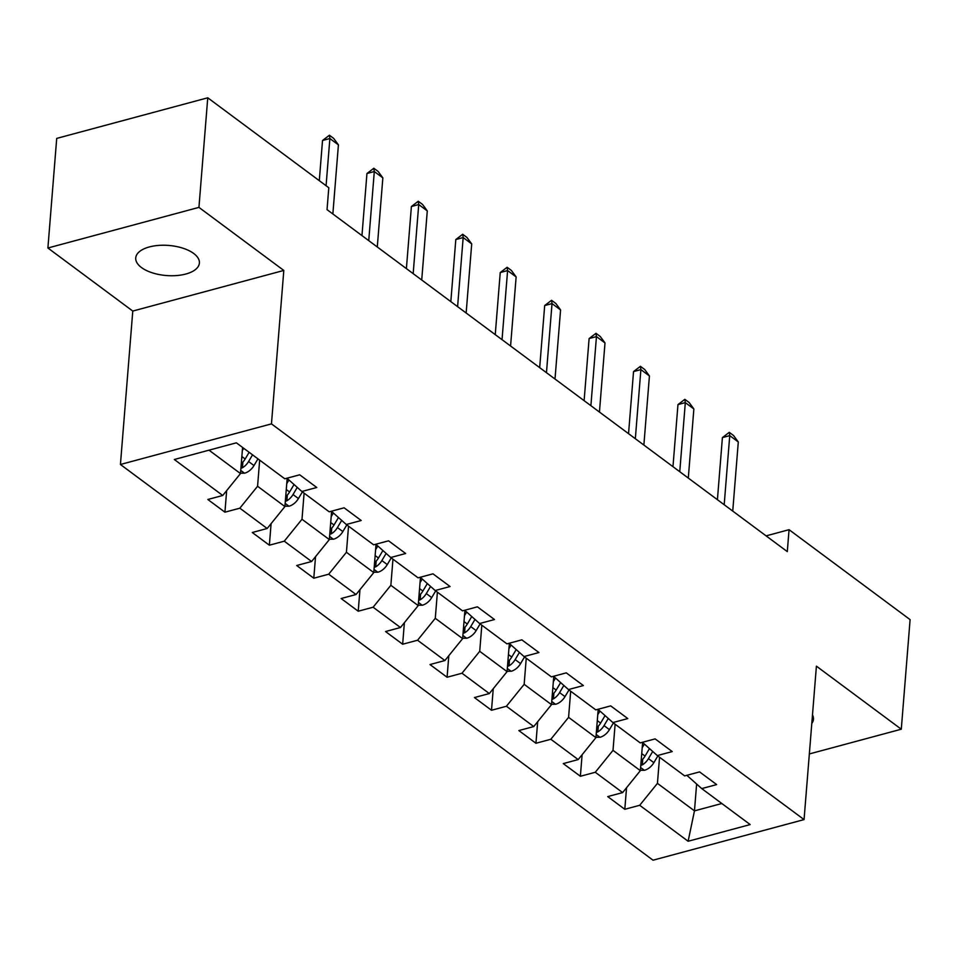 <?xml version="1.0" encoding="UTF-8"?>
<svg xmlns="http://www.w3.org/2000/svg" width="958" height="958" viewBox="0 0 958 958"><rect width="100%" height="100%" fill="white"/><g stroke="black" fill="none" stroke-linecap="round" stroke-linejoin="round"><path stroke-width="1.44" d="M193.696 253.463A31.937 15.088 -175.4 0 0 158.585 245.416A31.937 15.088 -175.4 0 0 135.737 257.93A31.937 15.088 -175.4 0 0 141.437 267.522A31.937 15.088 -175.4 0 0 176.535 275.569A31.937 15.088 -175.4 0 0 199.396 263.055A31.937 15.088 -175.4 0 0 193.696 253.463M120.433 464.486L653.033 860.2L804.061 819.593L271.461 423.879L120.433 464.486L132.779 311.063L283.808 270.443L198.941 207.383L47.9 248.002L132.779 311.063M47.9 248.002L56.714 138.407L207.754 97.8L198.941 207.383M686.85 775.309L701.747 788.602L716.656 784.59L699.568 771.897L684.659 775.896L657.32 755.587L672.217 751.575L655.128 738.881L640.231 742.893L612.892 722.572L627.789 718.572L610.701 705.878L595.804 709.878L568.465 689.568L583.362 685.557L566.274 672.863L551.377 676.863L524.026 656.553L538.935 652.542L521.847 639.848L506.938 643.86L479.599 623.538L494.496 619.539L477.407 606.833L462.51 610.845L435.171 590.535L450.068 586.524L432.98 573.83L418.083 577.83L390.744 557.52L405.641 553.508L388.553 540.815L373.644 544.827L346.305 524.505L361.202 520.505L344.114 507.8L329.217 511.811L301.878 491.49L316.775 487.49L299.686 474.797L284.789 478.796L236.375 442.824L174.32 459.505L222.735 495.478L207.838 499.489L224.926 512.183L226.663 490.64M701.747 788.602L750.174 824.575L688.119 841.256L639.705 805.283L624.808 809.294L626.544 787.739M224.926 512.183L239.835 508.183L267.174 528.493L252.277 532.504L269.366 545.198L284.263 541.186L311.601 561.508L296.705 565.507L313.793 578.213L328.69 574.201L356.029 594.523L341.132 598.522L358.22 611.216L373.117 607.216L400.468 627.526L385.559 631.538L402.647 644.231L417.556 640.231L444.895 660.541L429.998 664.553L447.087 677.246L461.984 673.235L489.322 693.556L474.426 697.556L491.514 710.261L506.411 706.25L533.75 726.559L518.853 730.571L535.941 743.264L550.838 739.265L578.189 759.574L563.28 763.586L580.38 776.279L595.277 772.268L622.616 792.589L607.719 796.589L624.808 809.294M207.754 97.8L328.798 187.732L327.037 209.646L787.296 551.616L789.057 529.69L766.101 535.869M657.32 755.587L642.411 742.306M642.614 742.63L640.351 770.663L613.012 750.342L615.12 724.224M622.616 792.589L640.351 770.663M595.277 772.268L613.012 750.342M612.892 722.572L597.984 709.291M598.175 709.615L595.924 737.648L568.585 717.338L570.681 691.221M578.189 759.574L595.924 737.648M550.838 739.265L568.585 717.338M568.465 689.568L553.556 676.276M553.748 676.599L551.497 704.633L524.158 684.323L526.253 658.206M533.75 726.559L551.497 704.633M506.411 706.25L524.158 684.323M524.026 656.553L509.129 643.273M509.321 643.596L507.069 671.63L479.719 651.308L481.826 625.191M489.322 693.556L507.069 671.63M461.984 673.235L479.719 651.308M479.599 623.538L464.69 610.258M464.893 610.581L462.63 638.615L435.291 618.305L437.387 592.176M444.895 660.541L462.63 638.615M417.556 640.231L435.291 618.305M435.171 590.535L420.263 577.243M420.454 577.566L418.203 605.6L390.864 585.29L392.96 559.173M400.468 627.526L418.203 605.6M373.117 607.216L390.864 585.29M390.744 557.52L375.835 544.24M376.027 544.551L373.776 572.597L346.425 552.275L348.532 526.158M356.029 594.523L373.776 572.597M328.69 574.201L346.425 552.275M346.305 524.505L331.396 511.225M331.6 511.548L329.336 539.582L301.998 519.26L304.105 493.142M311.601 561.508L329.336 539.582M284.263 541.186L301.998 519.26M301.878 491.49L286.969 478.21M287.161 478.533L284.909 506.566L257.57 486.257L259.666 460.139M267.174 528.493L284.909 506.566M239.835 508.183L257.57 486.257M242.578 447.434L240.482 473.563L209.012 450.176M222.735 495.478L240.482 473.563M809.342 753.946L901.286 729.218L910.1 619.634L789.057 529.69M901.286 729.218L816.408 666.157L804.061 819.593M283.808 270.443L271.461 423.879M696.622 784.075L694.466 810.863L721.829 803.511M659.547 757.239L657.439 783.357L694.466 810.863L688.119 841.256M639.705 805.283L657.439 783.357M269.366 545.198L271.09 523.643M313.793 578.213L315.529 556.658M358.22 611.216L359.957 589.673M402.647 644.231L404.384 622.676M447.087 677.246L448.811 655.691M491.514 710.261L493.25 688.706M535.941 743.264L537.678 721.709M580.38 776.279L582.105 754.724M811.797 723.458A31.937 15.088 -175.4 0 0 813.45 719.29A31.937 15.088 -175.4 0 0 812.492 714.919M326.079 185.708L329.875 138.527L322.523 140.503L329.408 135.234L333.683 138.407L338.414 144.874L332.857 213.969M319.289 180.667L322.523 140.503M338.414 144.874L329.875 138.527L329.408 135.234M240.506 473.204L244.733 473.168A13.22 9.293 -53.4 0 0 253.99 465.552L257.965 458.87M242.326 450.643L243.715 448.284M240.901 468.282L242.422 467.779A13.22 9.293 -53.4 0 0 248.577 461.528L252.553 454.846M249.128 452.308L245.164 458.99A13.22 9.293 126.6 0 1 241.284 463.612M368.746 240.638L374.303 171.542L366.95 173.518L373.836 168.249L378.111 171.422L382.853 177.889L377.284 246.984M361.956 235.596L366.95 173.518M382.853 177.889L374.303 171.542L373.836 168.249M413.173 273.653L418.73 204.545L411.389 206.521L418.263 201.264L422.538 204.437L427.28 210.904L421.724 279.999M406.396 268.611L411.389 206.521M427.28 210.904L418.73 204.545L418.263 201.264M284.945 506.207L289.16 506.183A13.22 9.293 -53.4 0 0 298.429 498.555L302.393 491.873M286.753 483.646L288.885 480.054M285.34 501.285L286.861 500.794A13.22 9.293 -53.4 0 0 293.016 494.544L297.243 487.418M294.01 484.568L289.591 491.993A13.22 9.293 126.6 0 1 285.712 496.627M329.372 539.222L333.588 539.186A13.22 9.293 -53.4 0 0 342.856 531.57L346.82 524.888M331.181 516.661L333.324 513.069M329.768 534.301L331.288 533.81A13.22 9.293 -53.4 0 0 337.444 527.547L341.671 520.422M338.437 517.571L334.031 525.008A13.22 9.293 126.6 0 1 330.139 529.63M457.601 306.656L463.169 237.56L455.816 239.536L462.702 234.267L466.965 237.452L471.707 243.907L466.151 313.003M450.823 301.614L455.816 239.536M471.707 243.907L463.169 237.56L462.702 234.267M502.04 339.671L507.596 270.575L500.244 272.551L507.129 267.282L511.404 270.455L516.134 276.922L510.578 346.018M495.25 334.629L500.244 272.551M516.134 276.922L507.596 270.575L507.129 267.282M546.467 372.686L552.024 303.59L544.683 305.554L551.557 300.297L555.832 303.47L560.574 309.937L555.005 379.033M539.677 367.644L544.683 305.554M560.574 309.937L552.024 303.59L551.557 300.297M373.8 572.237L378.027 572.201A13.22 9.293 -53.4 0 0 387.283 564.585L391.247 557.903M375.62 549.676L377.751 546.072M374.195 567.316L375.716 566.813A13.22 9.293 -53.4 0 0 381.871 560.562L386.11 553.437M382.877 550.587L378.458 558.023A13.22 9.293 126.6 0 1 374.566 562.645M418.227 605.24L422.454 605.216A13.22 9.293 -53.4 0 0 431.711 597.588L435.686 590.906M420.047 582.68L422.179 579.087M418.622 600.331L420.143 599.828A13.22 9.293 -53.4 0 0 426.31 593.577L430.537 586.452M427.304 583.602L422.885 591.038A13.22 9.293 126.6 0 1 419.005 595.66M462.666 638.256L466.881 638.22A13.22 9.293 -53.4 0 0 476.15 630.604L480.114 623.921M464.474 615.695L466.618 612.102M463.061 633.334L464.582 632.843A13.22 9.293 -53.4 0 0 470.737 626.58L474.964 619.455M471.731 616.605L467.312 624.041A13.22 9.293 126.6 0 1 463.433 628.676M507.093 671.271L511.321 671.235A13.22 9.293 -53.4 0 0 520.577 663.619L524.541 656.937M508.902 648.71L511.045 645.105M507.489 666.349L509.009 665.846A13.22 9.293 -53.4 0 0 515.164 659.595L519.392 652.47M516.158 649.62L511.752 657.056A13.22 9.293 126.6 0 1 507.86 661.679M551.521 704.274L555.748 704.25A13.22 9.293 -53.4 0 0 565.004 696.622L568.98 689.952M553.341 681.713L555.472 678.12M551.916 699.364L553.437 698.861A13.22 9.293 -53.4 0 0 559.592 692.61L563.831 685.485M560.598 682.635L556.179 690.071A13.22 9.293 126.6 0 1 552.299 694.694M595.948 737.289L600.175 737.253A13.22 9.293 -53.4 0 0 609.444 729.637L613.407 722.955M597.768 714.728L599.9 711.135M596.355 732.367L597.876 731.876A13.22 9.293 -53.4 0 0 604.031 725.613L608.258 718.488M605.025 715.65L600.606 723.074A13.22 9.293 126.6 0 1 596.726 727.709M590.894 405.689L596.451 336.593L589.11 338.569L595.984 333.312L600.259 336.486L605.001 342.94L599.445 412.048M584.117 400.66L589.11 338.569M605.001 342.94L596.451 336.593L595.984 333.312M635.334 438.704L640.89 369.608L633.537 371.584L640.423 366.315L644.698 369.489L649.428 375.955L643.872 445.051M628.544 433.663L633.537 371.584M649.428 375.955L640.89 369.608L640.423 366.315M679.761 471.719L685.317 402.623L677.965 404.599L684.85 399.33L689.125 402.504L693.867 408.97L688.299 478.066M672.971 466.678L677.965 404.599M693.867 408.97L685.317 402.623L684.85 399.33M724.188 504.734L729.745 435.627L722.404 437.602L729.278 432.345L733.553 435.519L738.295 441.973L732.738 511.081M717.41 499.693L722.404 437.602M738.295 441.973L729.745 435.627L729.278 432.345M640.387 770.304L644.602 770.268A13.22 9.293 -53.4 0 0 653.871 762.652L657.835 755.97M642.195 747.743L644.339 744.15M640.782 765.382L642.303 764.891A13.22 9.293 -53.4 0 0 648.458 758.628L652.685 751.503M649.452 748.653L645.045 756.09A13.22 9.293 126.6 0 1 641.153 760.712M240.733 470.402L244.458 473.168M248.577 461.528L253.99 465.552M241.847 456.523L245.164 458.99M242.889 462.055L242.422 467.779M285.161 503.417L288.885 506.183M293.016 494.544L298.429 498.555M286.286 489.538L289.591 491.993M287.316 495.07L286.861 500.794M329.6 536.432L333.312 539.198M337.444 527.547L342.856 531.57M330.714 522.541L334.031 525.008M331.743 528.086L331.288 533.81M374.027 569.435L377.751 572.201M381.871 560.562L387.283 564.585M375.141 555.556L378.458 558.023M376.183 561.089L375.716 566.813M418.454 602.45L422.179 605.216M426.31 593.577L431.711 597.588M419.568 588.571L422.885 591.038M420.61 594.104L420.143 599.828M462.882 635.465L466.606 638.232M470.737 626.58L476.15 630.604M464.007 621.586L467.312 624.041M465.037 627.119L464.582 632.843M507.321 668.468L511.045 671.235M515.164 659.595L520.577 663.619M508.435 654.589L511.752 657.056M509.464 660.134L509.009 665.846M551.748 701.484L555.472 704.25M559.592 692.61L565.004 696.622M552.862 687.605L556.179 690.071M553.904 693.137L553.437 698.861M596.175 734.499L599.9 737.265M604.031 725.613L609.444 729.637M597.301 720.62L600.606 723.074M598.331 726.152L597.876 731.876M640.615 767.514L644.327 770.28M648.458 758.628L653.871 762.652M641.728 753.623L645.045 756.09M642.758 759.167L642.303 764.891"/></g></svg>
